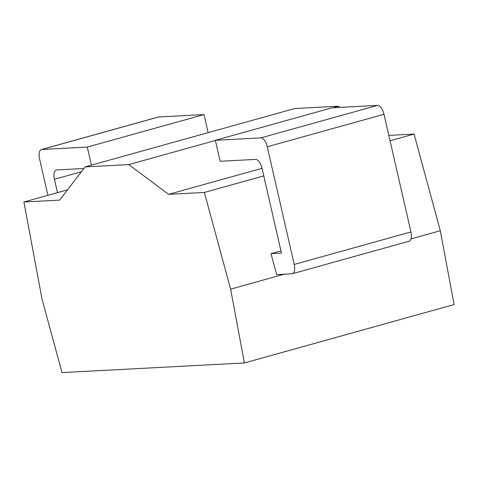 <?xml version="1.0" encoding="UTF-8"?>
<svg xmlns="http://www.w3.org/2000/svg" width="478" height="478" viewBox="0 0 478 478"><rect width="100%" height="100%" fill="white"/><g stroke="black" fill="none" stroke-linecap="round" stroke-linejoin="round"><path stroke-width="0.72" d="M67.506 189.856L23.9 201.997L42.034 299.12L61.991 372.607L244.401 362.951L454.1 304.564L440.322 230.755L414.062 134.061L388.823 135.394M340.043 107.377L338.478 106.212L294.771 108.524L85.072 166.912L59.654 200.103L23.9 201.997M338.478 106.212L332.927 107.753M215.393 140.478L128.779 164.593L85.072 166.912M262.028 168.328L168.609 194.337L128.779 164.593M414.062 134.061L390.048 140.747M263.76 175.904L204.363 192.443L168.609 194.337M440.322 230.755L411.008 238.91M284.273 274.199L230.623 289.136L204.363 192.443M280.939 250.902L270.99 253.669L276.678 274.599L291.933 273.792A9.393 4.296 -105.6 0 0 292.363 273.721A9.393 4.296 -105.6 0 0 294.215 264.442L267.268 146.782A9.393 4.296 -105.6 0 0 260.803 137.891L215.351 140.299L220.155 161.277L255.557 159.401A9.393 4.296 74.4 0 1 262.016 168.292L281.446 253.119L270.99 253.669M244.401 362.951L230.623 289.136M294.215 264.442L410.937 231.944A9.393 4.296 74.4 0 1 409.084 241.223L292.363 273.721M410.937 231.944L383.989 114.284A9.393 4.296 74.4 0 0 377.53 105.393L332.073 107.801L215.351 140.299M208.157 132.639L204.016 114.577L158.565 116.985A9.393 4.296 74.4 0 0 158.134 117.056L41.413 149.554A9.393 4.296 -105.6 0 0 39.56 158.833L47.914 195.311M91.429 165.137L87.295 147.075L41.843 149.483A9.393 4.296 -105.6 0 0 41.413 149.554M57.48 192.646L54.414 179.28A9.393 4.296 74.4 0 1 56.267 170.001A9.393 4.296 74.4 0 1 56.697 169.929L83.859 168.489M204.016 114.577L87.295 147.075M260.803 137.891L377.53 105.393M267.268 146.782L383.989 114.284M81.338 171.787L54.414 179.28M41.843 149.483L158.565 116.985"/></g></svg>
